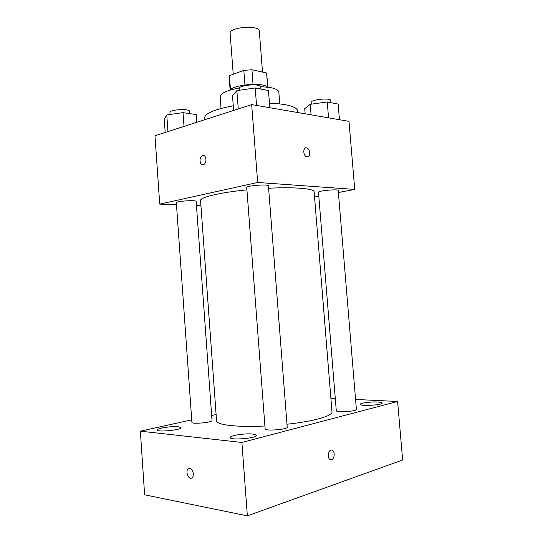 <?xml version="1.0" encoding="UTF-8"?>
<svg xmlns="http://www.w3.org/2000/svg" width="543" height="543" viewBox="0 0 543 543"><rect width="100%" height="100%" fill="white"/><g stroke="black" fill="none" stroke-linecap="round" stroke-linejoin="round"><path stroke-width="0.81" d="M262.513 72.076L259.316 31.1C259.649 24.693 228.82 27.069 230.13 33.347L233.232 74.282M230.476 89.554L229.431 75.687L229.139 76.773L230.13 89.914M229.431 75.687L243.821 70.366L251.918 69.769L266.579 72.959L267.971 87.002M267.665 86.765L266.579 72.959M253.052 84.375L251.918 69.769M229.967 90.131C232.132 86.032 252.984 82.835 263.117 85.115C265.629 85.631 267.312 86.323 268.167 87.192M244.941 84.973L243.821 70.366M260.579 86.554L270.672 87.613C275.898 88.706 278.627 90.226 278.851 92.161L279.781 103.917M221.049 108.437L220.166 96.681C220.519 93.199 226.933 90.301 239.415 87.98M269.464 103.238C275.532 103.414 280.792 103.896 285.245 104.697C293.213 106.211 297.347 108.308 297.639 110.996L297.768 112.537M204.596 119.779L204.48 118.164C204.874 113.446 214.465 109.326 233.266 105.81M176.482 204.759L159.73 204.114L154.972 135.77L251.674 104.602L349 121.361L354.735 189.419L338.384 192.507M159.73 204.114L257.667 182.468L251.674 104.602M257.667 182.468L354.735 189.419M305.682 147.859L306.619 147.859C308.356 148.504 309.408 150.119 309.768 152.719C309.788 155.624 308.811 157.002 306.843 156.852C302.953 156.106 302.729 146.705 306.625 147.859C308.363 148.497 309.408 150.119 309.768 152.719C309.849 154.986 309.191 156.364 307.786 156.866M286.976 424.239C313.874 421.327 332.873 415.829 331.997 411.94L314.125 191.855C314.404 188.638 295.154 186.867 268.609 188.238M246.916 189.853C219.576 192.527 199.729 197.38 200.564 200.591L216.569 420.825C216.25 424.904 236.986 427.436 264.909 425.997M200.93 205.695L196.457 205.525M318.802 196.206L314.546 197.014M196.166 201.453C196.593 199.817 175.708 201.175 176.339 202.749L191.903 422.359C191.516 424.402 212.713 422.461 212.014 420.526L196.166 201.453M268.425 185.876C268.866 183.887 245.999 185.652 246.739 187.552L265.127 428.861C264.712 431.325 287.994 429.54 287.206 427.165L268.425 185.876M338.221 190.518C338.608 188.869 317.804 190.722 318.483 192.263L336.287 410.684C335.893 412.694 357.09 411.37 356.398 409.422L338.221 190.518M202.614 164.726C199.281 164.665 199.105 156.717 202.41 155.644L202.648 155.563C206.347 154.3 207.304 163.3 203.598 164.57C199.77 166.348 198.528 156.961 202.41 155.644L203.394 155.495M191.727 419.868L140.352 431.169L241.893 442.457L397.612 401.481L355.57 399.451M335.296 398.474L330.884 398.257M216.107 414.506L211.648 415.483M252.475 434.047C244.988 433.178 229.689 435.554 230.273 437.536C229.777 440.57 257.199 438.249 256.235 435.343C256.133 434.726 254.877 434.291 252.475 434.047M377.684 402.017C370.917 401.61 359.88 403.069 360.314 404.325C359.866 406.415 382.951 405.071 382.204 403.042C382.055 402.519 380.548 402.173 377.684 402.017M178.389 426.717C172.029 425.963 156.859 428.284 157.409 429.968C156.947 432.445 181.905 429.975 181.057 427.64L178.389 426.717M140.352 431.169L144.621 494.816L247.357 515.85L241.893 442.457M189.799 468.29C192.86 468.521 194.672 475.885 192.12 477.772C188.944 480.765 184.864 471.256 188.217 468.745L189.799 468.29M247.357 515.85L402.648 459.989L397.612 401.481M331.624 450.066L332.404 450.323C335.153 451.667 334.556 458.916 331.61 459.636L330.015 459.453C326.418 457.573 328.936 448.043 332.404 450.323C335.16 451.674 334.556 458.916 331.617 459.636L330.796 459.724M191.367 478.186C188.088 479.394 185.278 470.89 188.224 468.738L188.984 468.331M165.201 132.472L164.257 119.06L166.776 114.926L183.032 112.639L196.233 114.6L196.79 122.29M167.95 131.589L166.776 114.926M184.016 126.41L183.032 112.639M189.812 113.65L189.65 111.437C189.975 108.362 169.212 109.489 169.945 112.51L170.088 114.464M305.139 113.813L304.725 108.661L310.229 104.317L327.239 101.975L338.146 104.1L339.45 119.718M311.085 114.831L310.229 104.317M328.549 117.838L327.239 101.975M330.931 102.695L330.755 100.564C331.02 97.475 310.372 99.539 311.159 102.512L311.295 104.168M233.612 110.426L232.499 95.717L236.87 90.62L255.196 87.952L268.466 90.538L269.817 107.731M238.262 108.926L236.87 90.62M256.554 105.444L255.196 87.952M260.891 89.066L260.728 86.961C261.027 83.228 238.336 84.98 239.205 88.624L239.327 90.267"/></g></svg>
